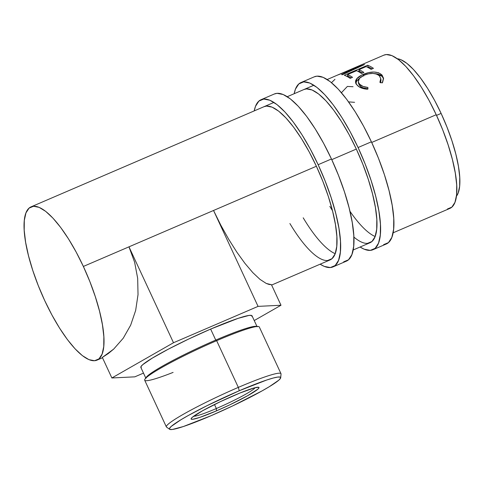 <?xml version="1.0" encoding="UTF-8"?>
<svg xmlns="http://www.w3.org/2000/svg" width="484" height="484" viewBox="0 0 484 484"><rect width="100%" height="100%" fill="white"/><g stroke="black" fill="none" stroke-linecap="round" stroke-linejoin="round"><path stroke-width="0.73" d="M383.612 244.656L388.458 242.605L391.84 237.396L393.631 229.234L393.752 218.417L392.203 205.379L389.045 190.605L384.399 174.676L378.44 158.195L371.397 141.8A91.016 26.85 -113.3 0 0 314.352 76.787L301.036 82.516A91.016 26.85 66.7 0 1 358.081 147.529L371.397 141.8L363.551 126.124L355.189 111.762L346.647 99.268L338.237 89.123L330.294 81.717L323.124 77.337L316.996 76.145L314.231 76.841M372.94 249.738A91.016 26.85 66.7 0 1 360.084 247.009L364.168 249.193L370.296 250.379L375.148 248.334L378.53 243.125L380.315 234.958L380.436 224.146L378.887 211.103L375.729 196.335L371.083 180.405L365.124 163.925L358.081 147.529A91.016 26.85 66.7 0 1 372.94 249.738L386.256 244.015A91.016 26.85 -113.3 0 0 371.397 141.8L358.081 147.529L350.234 131.848L341.873 117.485L333.331 104.992L324.921 94.846L316.984 87.441L309.808 83.06L303.68 81.875L298.828 83.92L295.446 89.129L294.169 93.721A91.016 26.85 66.7 0 1 301.036 82.516M304.031 89.486A83.43 24.617 66.7 0 1 356.327 149.078A83.43 24.617 66.7 0 1 369.945 242.774A83.43 24.617 66.7 0 1 353.883 237.081M332.472 210.655A83.43 24.617 66.7 0 1 329.834 206.353M349.956 211.284A83.43 24.617 -113.3 0 0 375.142 236.513M367.519 243.361L371.966 241.48L375.064 236.706L376.703 229.222L376.812 219.312L375.396 207.358L372.499 193.818L368.239 179.213L362.776 164.106L356.327 149.078L349.133 134.703L341.468 121.538L333.633 110.086L325.926 100.787L318.647 93.999L312.071 89.982L306.457 88.893L303.922 89.528M343.664 261.832L348.516 259.781L351.898 254.572L353.683 246.41L353.804 235.593L352.255 222.555L349.097 207.781L344.451 191.852L338.491 175.371L331.455 158.976A91.016 26.85 -113.3 0 0 274.404 93.963L261.088 99.692A91.016 26.85 66.7 0 1 318.139 164.705L331.455 158.976L323.602 143.3L315.247 128.938L306.699 116.444L298.295 106.298L290.352 98.893L283.176 94.513L277.048 93.321L274.289 94.017M332.992 266.914A91.016 26.85 66.7 0 1 320.142 264.185L324.219 266.369L330.354 267.555L335.2 265.51L338.582 260.301L340.367 252.134L340.488 241.322L338.939 228.279L335.781 213.511L331.135 197.581L325.175 181.101L318.139 164.705A91.016 26.85 66.7 0 1 332.992 266.914L346.308 261.191A91.016 26.85 -113.3 0 0 331.455 158.976L318.139 164.705L310.286 149.024L301.931 134.661L293.383 122.168L284.979 112.022L277.036 104.617L269.86 100.236L263.732 99.051L258.886 101.102L255.504 106.305L254.227 110.897A91.016 26.85 66.7 0 1 261.088 99.692M264.089 106.662A83.43 24.617 66.7 0 1 316.379 166.254A83.43 24.617 66.7 0 1 329.997 259.95A83.43 24.617 66.7 0 1 289.892 223.529M303.208 217.806A83.43 24.617 -113.3 0 0 335.194 253.689M327.577 260.537L332.018 258.656L335.122 253.882L336.761 246.398L336.87 236.488L335.448 224.534L332.556 210.994L328.297 196.389L322.834 181.282L316.379 166.254L309.185 151.879L301.526 138.714L293.691 127.262L285.983 117.963L278.705 111.175L272.129 107.158L266.509 106.069L263.98 106.704M216.348 408.526A34.128 3.134 155.1 0 0 255.116 387.69A34.128 3.134 -24.9 0 1 216.348 408.526L214.491 404.521L216.348 408.526A34.128 3.134 -24.9 0 1 193.757 416.173A34.128 3.134 155.1 0 0 216.348 408.526L216.384 410.91L216.348 408.526M233.73 395.616A37.413 3.436 -24.9 0 1 258.323 387.218A37.413 3.436 -24.9 0 1 216.384 410.91L199.596 417.468L192.928 419.253L191.392 419.235L191.15 418.606L192.215 417.383L202.566 410.759L220.498 401.605L239.967 393.008L254.409 387.872L258.716 387.291L258.958 387.92L257.899 389.142L247.542 395.773L229.61 404.926L216.384 410.91A37.413 3.436 -24.9 0 1 191.325 418.315A37.413 3.436 -24.9 0 1 233.73 395.616M173.103 372.402A63.186 5.808 -24.9 0 1 145.037 379.02A63.186 5.808 -24.9 0 1 216.65 340.688A63.186 5.808 155.1 0 0 144.686 380.2L166.363 426.9A63.186 5.808 -24.9 0 1 238.328 387.388A63.186 5.808 155.1 0 0 166.575 427.142L169.666 429.308A61.293 5.633 -24.9 0 1 239.259 390.739L238.328 387.388L216.65 340.688L215.749 340.083A61.293 5.633 155.1 0 0 146.283 377.266A61.293 5.633 155.1 0 0 145.914 378.022A61.293 5.633 -24.9 0 1 215.749 340.083L210.643 329.084A61.293 5.633 155.1 0 0 140.844 367.416L145.95 378.415M280.696 377.768L281.041 374.011A63.186 5.808 155.1 0 0 238.328 387.388A63.186 5.808 -24.9 0 1 280.992 373.696L259.315 326.996A63.186 5.808 155.1 0 0 216.65 340.688L238.328 387.388L239.259 390.739A61.293 5.633 -24.9 0 1 280.696 377.768A61.293 5.633 -24.9 0 1 210.849 415.792L232.52 405.985L261.892 390.987L269.322 386.686L278.857 380.134L280.593 378.131L280.194 377.096L277.683 377.072L273.145 378.052L266.757 380L239.259 390.739L206.977 405.701L188.216 415.538L180.786 419.846L171.257 426.398L169.515 428.394L169.914 429.429L172.431 429.459L183.351 426.531L210.849 415.792A61.293 5.633 -24.9 0 1 169.666 429.308M441.118 113.413A75.843 22.379 -113.3 0 0 397.31 58.727L400.885 59.689L406.863 63.343L413.481 69.514L420.487 77.966L427.608 88.378L434.578 100.345L441.118 113.413L436.526 115.386L441.118 113.413L446.98 127.074L451.947 140.808L455.819 154.081L458.451 166.393L459.739 177.259L459.643 186.273L458.154 193.08L456.436 196.232A75.843 22.379 -113.3 0 0 441.118 113.413M393.117 232.81L449.836 208.422A83.43 24.617 -113.3 0 0 436.217 114.726L371.706 142.465L436.217 114.726A83.43 24.617 -113.3 0 0 383.921 55.128L341.946 73.199L364.379 64.56A83.43 24.617 66.7 0 1 364.494 64.566L342.376 74.748A83.43 24.617 -113.3 0 0 341.565 74.621L357.501 67.349L337.844 74.966A83.43 24.617 -113.3 0 0 337.693 75.02L342.019 73.163L337.693 75.02A83.43 24.617 -113.3 0 1 337.844 74.966L357.501 67.349L357.634 67.706L357.501 67.349L341.565 74.621A83.43 24.617 -113.3 0 1 342.376 74.748L364.494 64.566A83.43 24.617 -113.3 0 0 364.379 64.56L341.976 73.265L358.299 66.719M213.541 210.473L316.379 166.254L213.541 210.473L220.801 225.157L228.672 239.223L236.839 252.146L244.989 263.429L252.817 272.625L260.017 279.395L266.309 283.473L269.043 284.447L271.457 284.701L280.998 305.247L258.057 306.378L213.541 210.473L220.801 225.157L228.672 239.223L236.839 252.146L244.989 263.429L252.817 272.625L260.017 279.395L266.309 283.473L271.457 284.701L280.998 305.247L254.233 320.553L280.998 305.247L258.057 306.378L173.496 342.739L111.877 377.974L134.818 376.842L143.488 373.11L134.818 376.842L111.877 377.974L102.336 357.422L108.204 353.604L113.686 349.097L123.251 338.201L130.674 325.145L135.659 310.438L138.025 294.635L137.674 278.354L134.619 262.213L128.974 246.834L213.541 210.473L258.057 306.378L173.496 342.739L128.974 246.834L83.369 266.448L128.974 246.834L173.496 342.739L111.877 377.974L102.336 357.422L113.686 349.097L123.251 338.201L130.674 325.145L135.659 310.438L138.025 294.635L137.674 278.354L134.619 262.213L128.974 246.834L213.541 210.473M331.758 159.641L356.327 149.078L331.758 159.641M44.691 300.546A83.43 24.617 66.7 0 1 31.073 206.849A83.43 24.617 66.7 0 1 83.369 266.448A83.43 24.617 66.7 0 1 96.981 360.144A83.43 24.617 66.7 0 1 44.691 300.546L38.236 285.518L32.773 270.411L28.514 255.806L25.622 242.266L24.2 230.311L24.309 220.401L25.948 212.918L29.052 208.144L33.493 206.263L39.113 207.352L45.69 211.369L52.968 218.157L60.675 227.456L68.51 238.908L76.169 252.073L83.369 266.448L89.818 281.476L95.281 296.583L99.541 311.188L102.433 324.722L103.854 336.676L103.745 346.592L102.106 354.076L99.008 358.85L94.562 360.731L88.941 359.642L82.365 355.625L75.087 348.837L67.379 339.538L59.544 328.085L51.885 314.921L44.691 300.546M382.596 82.353L382.263 82.891L379.879 82.322L380.66 80.532L380.799 78.765L379.299 75.734L376.6 74.064L372.825 73.405L368.469 73.834L364.21 75.201L360.671 77.192L358.602 79.564L358.269 82.02L359.66 84.289L363.06 86.442L367.931 87.459L367.525 89.231L364.337 88.85L359.08 86.793L356.629 84.597L355.522 82.286L355.637 80.671L356.484 79.055L361.191 75.365L368.548 72.636L373.866 72.031L378.5 72.733L382.124 75.171L383.552 78.505L382.596 82.353M344.305 75.268L367.604 65.249A83.43 24.617 66.7 0 1 373.442 68.347L371.053 69.375A83.43 24.617 -113.3 0 0 366.092 66.604L358.922 69.69A83.43 24.617 66.7 0 1 363.883 72.455L361.494 73.483A83.43 24.617 -113.3 0 0 356.533 70.718L347.572 74.572A83.43 24.617 66.7 0 1 352.534 77.337L350.144 78.366A83.43 24.617 -113.3 0 0 344.305 75.268A83.43 24.617 -113.3 0 1 350.144 78.366L352.534 77.337A83.43 24.617 -113.3 0 0 347.572 74.572L356.533 70.718A83.43 24.617 -113.3 0 1 361.494 73.483L363.883 72.455A83.43 24.617 -113.3 0 0 358.922 69.69L366.092 66.604A83.43 24.617 -113.3 0 1 371.053 69.375L373.442 68.347A83.43 24.617 -113.3 0 0 367.604 65.249L344.305 75.268M447.41 209.009L451.856 207.128L454.96 202.354L456.594 194.871L456.708 184.961L455.287 173.006L452.389 159.466L448.13 144.861L442.666 129.754L436.217 114.726L429.024 100.351L421.358 87.187L413.524 75.734L405.822 66.435L398.538 59.647L391.961 55.63L386.347 54.541L383.812 55.176M380.678 82.51L380.993 79.933L380.533 82.849M379.299 75.734L380.769 78.523L379.879 82.322L382.263 82.891L383.503 78.112L381.755 74.778C377.351 71.287 371.216 71.142 363.357 74.336C360.193 75.661 357.906 77.234 356.484 79.055L355.559 82.48L357.277 85.323C359.449 87.598 362.867 88.905 367.525 89.231L367.931 87.459C364.198 87.15 361.439 86.092 359.66 84.289L358.245 81.911L359.491 78.275L364.21 75.201C370.641 72.66 375.669 72.836 379.299 75.734M358.245 81.911L358.584 83.52L359.939 85.807L359.66 84.289L359.939 85.807C361.681 87.568 364.404 88.59 368.112 88.868L363.284 87.9L361.379 86.963L359.467 85.275L358.596 83.581M355.831 83.296L356.877 80.671L356.484 79.055L356.877 80.671L359.491 78.275M363.78 75.982L363.357 74.336L363.78 75.982M375.124 73.659L382.039 76.29L381.755 74.778L382.039 76.29L383.564 78.819L382.396 76.684L380.624 75.153L377.919 74.04L375.124 73.659M359.685 78.142L356.599 81.07L355.861 83.865M359.491 71.42L358.922 69.69L359.491 71.42A81.536 24.055 66.7 0 1 362.613 73.005A81.536 24.055 -113.3 0 0 359.491 71.42M348.141 76.303L347.572 74.572L348.141 76.303A81.536 24.055 66.7 0 1 351.263 77.888A81.536 24.055 -113.3 0 0 348.141 76.303M346.635 76.26L347.942 75.698L346.635 76.26M357.985 71.378L359.291 70.815L357.985 71.378M367.544 67.264L368.197 66.986L367.604 65.249L368.197 66.986A81.536 24.055 66.7 0 1 372.172 68.891A81.536 24.055 -113.3 0 0 368.197 66.986L367.544 67.264M331.479 82.667L334.976 79.316M341.426 92.71L347.379 86.43L353.054 86.715M348.565 101.882L354.591 102.33M251.976 316.476L251.577 315.447L249.06 315.417L238.14 318.345L210.643 329.084L188.972 338.891L168.438 349.109L152.17 358.19L142.635 364.742L140.898 366.745L141.298 367.773M257.137 326.803L252.031 315.804A61.293 5.633 155.1 0 0 210.643 329.084L215.749 340.083A61.293 5.633 -24.9 0 1 256.859 326.525M216.65 340.688A63.186 5.808 -24.9 0 1 258.19 326.494L256.042 326.319A61.293 5.633 155.1 0 0 215.749 340.083L216.65 340.688M369.945 242.774L353.175 249.986M329.997 259.95L271.621 285.052M145.037 379.02L146.283 377.266M31.182 206.807L273.944 102.42M287.26 96.691L313.892 85.245M327.202 79.515L339.701 74.143M102.499 357.773L97.09 360.096M380.993 79.933L380.769 78.529"/></g></svg>
